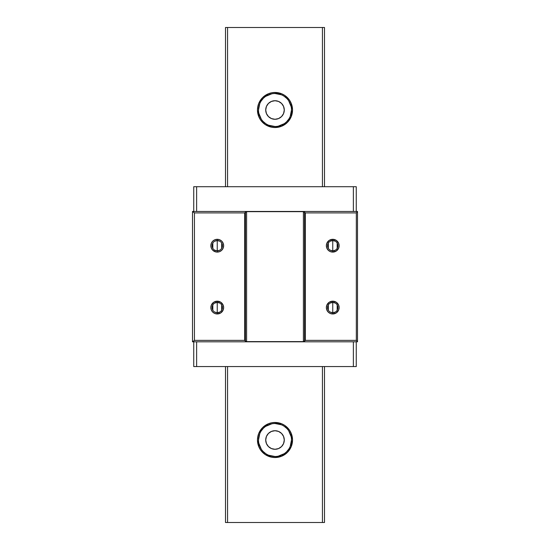 <?xml version="1.0" encoding="UTF-8"?>
<svg xmlns="http://www.w3.org/2000/svg" width="550" height="550" viewBox="0 0 550 550"><rect width="100%" height="100%" fill="white"/><g stroke="black" fill="none" stroke-linecap="round" stroke-linejoin="round"><path stroke-width="0.82" d="M275 423.5L275 422.469A17.531 17.531 0 0 1 292.531 440A17.531 17.531 0 0 1 275 457.531L281.71 456.197L287.396 452.396L291.197 446.71L292.531 440L291.197 433.29L289.575 430.258L284.742 425.425L281.71 423.803L275 422.469L271.583 422.806L268.29 423.803L262.604 427.604L258.803 433.29L257.806 436.583L257.469 440L258.803 446.71L260.425 449.742L265.258 454.575L271.583 457.194L275 457.531L275 456.5A16.5 16.5 0 0 0 291.5 440A16.5 16.5 0 0 0 275 423.5A16.5 16.5 0 0 1 291.5 440A16.5 16.5 0 0 1 275 456.5A16.5 16.5 0 0 1 258.5 440A16.5 16.5 0 0 1 275 423.5A16.5 16.5 0 0 0 258.5 440A16.5 16.5 0 0 0 275 456.5L275 457.531A17.531 17.531 0 0 1 257.469 440A17.531 17.531 0 0 1 275 422.469L275 423.5L281.311 424.758M275 449.281A9.281 9.281 0 0 1 265.719 440A9.281 9.281 0 0 1 275 430.719A9.281 9.281 0 0 1 284.281 440A9.281 9.281 0 0 1 275 449.281L278.554 448.573L281.566 446.566L283.573 443.554L284.281 440L283.573 436.446L281.566 433.434L278.554 431.427L275 430.719L271.446 431.427L268.434 433.434L266.427 436.446L265.719 440L266.427 443.554L268.434 446.566L271.446 448.573L275 449.281M275 93.5L275 92.469A17.531 17.531 0 0 1 292.531 110A17.531 17.531 0 0 1 275 127.531L281.71 126.198L287.396 122.396L291.197 116.71L292.531 110L291.197 103.29L289.575 100.258L284.742 95.425L281.71 93.802L275 92.469L271.583 92.806L268.29 93.802L262.604 97.604L258.803 103.29L257.806 106.583L257.469 110L258.803 116.71L260.425 119.742L265.258 124.575L271.583 127.194L275 127.531L275 126.5A16.5 16.5 0 0 0 291.5 110A16.5 16.5 0 0 0 275 93.5A16.5 16.5 0 0 1 291.5 110A16.5 16.5 0 0 1 275 126.5A16.5 16.5 0 0 1 258.5 110A16.5 16.5 0 0 1 275 93.5A16.5 16.5 0 0 0 258.5 110A16.5 16.5 0 0 0 275 126.5L275 127.531A17.531 17.531 0 0 1 257.469 110A17.531 17.531 0 0 1 275 92.469L275 93.5L281.311 94.758M275 119.281A9.281 9.281 0 0 1 265.719 110A9.281 9.281 0 0 1 275 100.719A9.281 9.281 0 0 1 284.281 110A9.281 9.281 0 0 1 275 119.281L278.554 118.573L281.566 116.566L283.573 113.554L284.281 110L283.573 106.446L281.566 103.434L278.554 101.427L275 100.719L271.446 101.427L268.434 103.434L266.427 106.446L265.719 110L266.427 113.554L268.434 116.566L271.446 118.573L275 119.281M225.5 522.5L225.5 366.561L225.5 522.5L227.562 522.5L227.562 366.561L227.562 522.5L225.5 522.5M225.5 186.711L225.5 27.5L225.5 186.711M227.562 186.711L227.562 27.5L322.438 27.5L322.438 186.711L322.438 27.5L225.5 27.5L227.562 27.5L227.562 186.711M322.438 366.561L322.438 522.5L227.562 522.5L322.438 522.5L322.438 366.561M324.5 522.5L324.5 366.561L324.5 522.5L322.438 522.5L324.5 522.5M324.5 186.711L324.5 27.5L322.438 27.5L324.5 27.5L324.5 186.711M275 126.5L268.689 125.242M265.836 123.723L263.333 121.667M261.278 119.164L258.816 113.218M258.5 110L259.758 103.689M261.278 100.836L263.333 98.333M265.836 96.277L271.782 93.816M284.164 96.277L286.667 98.333M288.722 100.836L291.184 106.782M291.5 110L290.242 116.311M288.722 119.164L286.667 121.667M284.164 123.723L278.218 126.184M275 456.5L268.689 455.242M265.836 453.723L263.333 451.667M261.278 449.164L258.816 443.217M258.5 440L259.758 433.689M261.278 430.836L263.333 428.333M265.836 426.277L271.782 423.816M284.164 426.277L286.667 428.333M288.722 430.836L291.184 436.783M291.5 440L290.242 446.311M288.722 449.164L286.667 451.667M284.164 453.723L278.218 456.184M330.234 241.202L332.75 240.542A5.156 5.156 0 0 0 327.594 245.699A5.156 5.156 0 0 0 332.75 250.855L332.75 252.093A6.394 6.394 0 0 1 326.356 245.699A6.394 6.394 0 0 1 332.75 239.305L332.75 250.855A5.156 5.156 0 0 1 327.594 245.699A5.156 5.156 0 0 1 332.75 240.542L335.266 241.202M335.266 250.202L332.75 250.855L330.234 250.202M328.329 248.353L328.329 243.045M330.234 303.077L332.75 302.418A5.156 5.156 0 0 0 327.594 307.574A5.156 5.156 0 0 0 332.75 312.73L332.75 313.968A6.394 6.394 0 0 1 326.356 307.574A6.394 6.394 0 0 1 332.75 301.18L332.75 312.73A5.156 5.156 0 0 1 327.594 307.574A5.156 5.156 0 0 1 332.75 302.418L335.266 303.077M335.266 312.077L332.75 312.73L330.234 312.077M328.329 310.228L328.329 304.92M214.734 303.077L217.25 302.418A5.156 5.156 0 0 0 212.094 307.574A5.156 5.156 0 0 0 217.25 312.73L217.25 313.968A6.394 6.394 0 0 1 210.856 307.574A6.394 6.394 0 0 1 217.25 301.18L217.25 312.73A5.156 5.156 0 0 1 212.094 307.574A5.156 5.156 0 0 1 217.25 302.418L219.766 303.077M219.766 312.077L217.25 312.73L214.734 312.077M212.829 310.228L212.829 304.92M214.734 241.202L217.25 240.542A5.156 5.156 0 0 0 212.094 245.699A5.156 5.156 0 0 0 217.25 250.855A5.156 5.156 0 0 1 212.094 245.699A5.156 5.156 0 0 1 217.25 240.542L217.25 250.855L214.734 250.202M212.829 248.353L212.829 243.045M217.25 239.305L217.25 240.542L217.25 239.305A6.394 6.394 0 0 1 223.644 245.699A6.394 6.394 0 0 1 217.25 252.093A6.394 6.394 0 0 1 210.856 245.699A6.394 6.394 0 0 1 217.25 239.305L219.697 239.793L221.774 241.182L223.156 243.251L223.644 245.699L223.156 248.146L221.774 250.222L219.697 251.604L217.25 252.093L217.25 250.855L217.25 252.093L216.006 251.969L212.726 250.222L211.344 248.146L210.856 245.699L211.344 243.251L212.726 241.182L214.803 239.793L217.25 239.305M212.403 366.561L213.847 366.561L212.403 366.561M253.653 366.561L255.097 366.561L253.653 366.561M294.903 366.561L296.347 366.561L294.903 366.561M336.153 366.561L337.597 366.561L336.153 366.561M213.847 186.711L212.403 186.711L213.847 186.711M255.097 186.711L253.653 186.711L255.097 186.711M296.347 186.711L294.903 186.711L296.347 186.711M337.597 186.711L336.153 186.711L337.597 186.711M356.263 186.711L193.738 186.711L193.738 211.461L193.738 186.711L196.625 186.711L196.625 211.461L196.625 186.711L353.375 186.711L353.375 211.461L353.375 186.711L356.263 186.711L356.263 211.461L356.263 186.711M357.5 211.461L192.5 211.461L192.5 341.811L194.432 340.368L244.681 340.368L244.681 212.905L194.432 212.905L194.432 340.368L244.681 340.368L245.438 341.124L245.438 212.156L246.599 211.667L246.599 341.605L303.401 341.605L303.401 211.667L304.562 212.156L304.562 341.124L303.401 341.605L303.401 211.667L246.599 211.667L246.599 341.605L245.438 341.124L246.599 341.605L303.401 341.605L305.319 340.368L356.331 340.368L357.466 341.811L192.809 341.811L194.432 340.368L194.432 212.905L192.809 211.461L357.466 211.461L356.331 212.905L305.319 212.905L303.401 211.667L246.599 211.667L244.681 212.905L194.432 212.905L192.5 211.461L192.5 341.811L357.5 341.811L357.5 211.461L356.331 212.905L356.331 340.368L357.5 341.811L357.5 211.461M193.738 366.561L356.263 366.561L356.263 341.811L356.263 366.561L196.625 366.561L196.625 341.811L196.625 366.561L193.738 366.561L193.738 341.811L193.738 366.561M219.766 250.202L217.25 250.855A5.156 5.156 0 0 0 222.406 245.699A5.156 5.156 0 0 0 217.25 240.542L219.766 241.202M217.25 245.699L217.25 240.542A5.156 5.156 0 0 1 222.406 245.699A5.156 5.156 0 0 1 217.25 250.855L217.25 245.699M221.671 243.045L221.671 248.353M217.25 313.968L214.803 313.479L212.726 312.097L211.344 310.021L210.856 307.574L211.344 305.126L213.696 302.259L217.25 301.18L220.804 302.259L223.156 305.126L223.644 307.574L223.156 310.021L220.804 312.895L217.25 313.968L217.25 302.418A5.156 5.156 0 0 1 222.406 307.574A5.156 5.156 0 0 1 217.25 312.73A5.156 5.156 0 0 0 222.406 307.574A5.156 5.156 0 0 0 217.25 302.418L217.25 301.18A6.394 6.394 0 0 1 223.644 307.574A6.394 6.394 0 0 1 217.25 313.968M221.671 304.92L221.671 310.228M245.438 212.156L244.681 212.905L244.681 340.368L245.438 341.124L245.438 212.156M305.319 340.368L304.562 341.124L304.562 212.156L305.319 212.905L305.319 340.368L356.331 340.368L356.331 212.905L305.319 212.905L305.319 340.368M332.75 313.968L330.303 313.479L328.226 312.097L326.844 310.021L326.356 307.574L326.844 305.126L329.196 302.259L332.75 301.18L336.304 302.259L338.656 305.126L339.144 307.574L338.656 310.021L336.304 312.895L332.75 313.968L332.75 302.418A5.156 5.156 0 0 1 337.906 307.574A5.156 5.156 0 0 1 332.75 312.73A5.156 5.156 0 0 0 337.906 307.574A5.156 5.156 0 0 0 332.75 302.418L332.75 301.18A6.394 6.394 0 0 1 339.144 307.574A6.394 6.394 0 0 1 332.75 313.968M332.75 252.093L330.303 251.604L328.226 250.222L326.844 248.146L326.356 245.699L326.844 243.251L329.196 240.384L332.75 239.305L336.304 240.384L338.656 243.251L339.144 245.699L338.656 248.146L336.304 251.02L332.75 252.093L332.75 240.542A5.156 5.156 0 0 1 337.906 245.699A5.156 5.156 0 0 1 332.75 250.855A5.156 5.156 0 0 0 337.906 245.699A5.156 5.156 0 0 0 332.75 240.542L332.75 239.305A6.394 6.394 0 0 1 339.144 245.699A6.394 6.394 0 0 1 332.75 252.093M337.171 304.92L337.171 310.228M337.171 243.045L337.171 248.353M353.375 341.811L353.375 366.561L353.375 341.811"/></g></svg>
